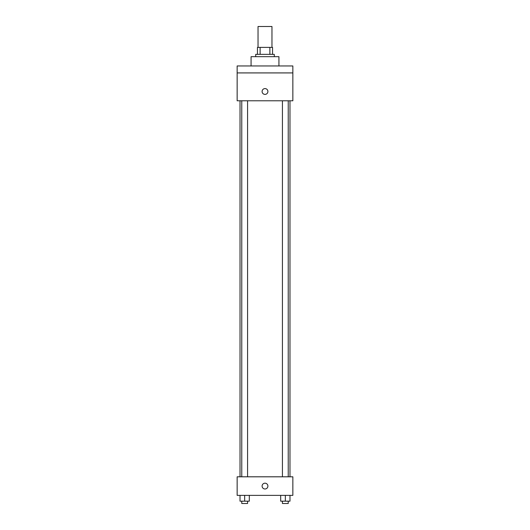 <?xml version="1.0" encoding="UTF-8"?>
<svg xmlns="http://www.w3.org/2000/svg" width="530" height="530" viewBox="0 0 530 530"><rect width="100%" height="100%" fill="white"/><g stroke="black" fill="none" stroke-linecap="round" stroke-linejoin="round"><path stroke-width="0.79" d="M271.963 47.389L271.963 26.5L258.037 26.5L258.037 47.389M260.117 54.352L260.117 47.389L257.454 47.389L257.454 54.352L257.454 47.389M260.117 47.389L272.546 47.389L272.546 54.352M269.883 54.352L269.883 47.389M255.718 56.677L255.718 54.352L274.282 54.352L274.282 56.677M278.926 65.959L278.926 56.677L251.074 56.677L251.074 65.959M237.148 65.959L292.851 65.959L292.851 72.921L237.148 72.921L237.148 65.959M292.851 72.921L292.851 100.779L237.148 100.779L237.148 72.921M265 94.393A2.902 2.902 0 0 1 262.489 90.04A2.902 2.902 0 0 1 267.511 90.04A2.902 2.902 0 0 1 265 94.393M237.148 476.808L292.851 476.808L292.851 495.378L237.148 495.378L237.148 476.808M265 488.991A2.902 2.902 0 0 1 262.489 484.639A2.902 2.902 0 0 1 267.511 484.639A2.902 2.902 0 0 1 265 488.991M280.688 495.378L280.688 501.181L289.976 501.181L289.976 495.378L289.976 501.181M285.332 501.181L285.332 495.378M288.234 501.181L288.234 503.5L282.43 503.5L282.43 501.181M240.024 495.378L240.024 501.181L249.312 501.181L249.312 495.378L249.312 501.181M244.668 501.181L244.668 495.378M247.57 501.181L247.57 503.5L241.766 503.5L241.766 501.181M289.976 476.808L289.976 100.779M240.024 476.808L240.024 100.779M282.43 100.779L282.43 476.808M288.234 100.779L288.234 476.808M247.57 476.808L247.57 100.779M241.766 476.808L241.766 100.779"/></g></svg>
